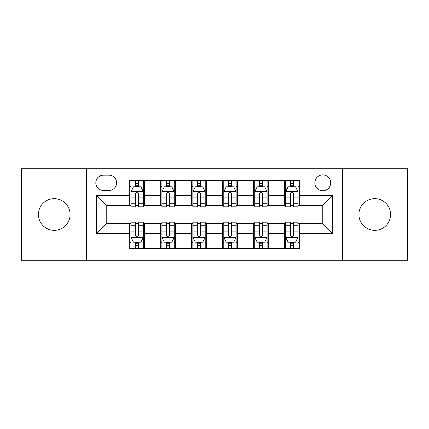 <?xml version="1.0" encoding="UTF-8"?>
<svg xmlns="http://www.w3.org/2000/svg" width="429" height="429" viewBox="0 0 429 429"><rect width="100%" height="100%" fill="white"/><g stroke="black" fill="none" stroke-linecap="round" stroke-linejoin="round"><path stroke-width="0.64" d="M374.758 198.659A15.841 15.841 0 0 0 358.917 214.5A15.841 15.841 0 0 0 374.758 230.341A15.841 15.841 0 0 0 390.594 214.5A15.841 15.841 0 0 0 374.758 198.659M54.242 198.659A15.841 15.841 0 0 0 38.406 214.5A15.841 15.841 0 0 0 54.242 230.341A15.841 15.841 0 0 0 70.083 214.5A15.841 15.841 0 0 0 54.242 198.659M322.78 174.898A7.92 7.92 0 0 0 314.859 182.818A7.92 7.92 0 0 0 322.78 190.739A7.92 7.92 0 0 0 330.7 182.818A7.92 7.92 0 0 0 322.78 174.898M342.583 260.285L407.55 260.285L407.55 168.715L342.583 168.715L342.583 260.285L86.417 260.285L86.417 168.715L21.45 168.715L21.45 260.285L86.417 260.285M103.496 190.492L108.939 190.492A7.674 7.674 0 0 0 116.613 182.818A7.674 7.674 0 0 0 108.939 175.15L103.496 175.15A7.674 7.674 0 0 0 95.823 182.818A7.674 7.674 0 0 0 103.496 190.492M342.583 168.715L86.417 168.715M129.73 233.558L96.321 233.558L96.321 195.442L129.73 195.442L129.73 205.341L106.22 205.341L106.22 223.659L129.73 223.659L129.73 248.53L299.27 248.53L299.27 223.659L322.78 223.659L322.78 205.341L299.27 205.341L299.27 195.442L332.679 195.442L332.679 233.558L299.27 233.558M299.27 195.442L299.27 180.47L129.73 180.47L129.73 195.442M284.416 180.47L284.416 205.341L285.655 205.341M290.358 205.341L293.329 205.341M298.032 205.341L299.27 205.341M284.416 205.341L267.095 205.341M253.48 180.47L253.48 205.341L254.719 205.341M259.422 205.341L262.392 205.341M253.48 205.341L236.154 205.341M222.544 180.47L222.544 205.341L223.782 205.341M228.485 205.341L231.456 205.341M222.544 205.341L205.218 205.341M191.607 180.47L191.607 205.341L192.846 205.341M197.544 205.341L200.515 205.341M191.607 205.341L174.281 205.341M160.671 180.47L160.671 205.341L161.905 205.341M166.608 205.341L169.578 205.341M160.671 205.341L143.345 205.341M129.73 205.341L130.968 205.341M135.671 205.341L138.642 205.341M129.73 223.659L130.968 223.659M135.671 223.659L138.642 223.659M143.345 223.659L144.584 223.659L144.584 248.53M161.905 223.659L144.584 223.659M166.608 223.659L169.578 223.659M174.281 223.659L175.52 223.659L175.52 248.53M192.846 223.659L175.52 223.659M197.544 223.659L200.515 223.659M205.218 223.659L206.456 223.659L206.456 248.53M223.782 223.659L206.456 223.659M228.485 223.659L231.456 223.659M236.154 223.659L237.393 223.659L237.393 248.53M254.719 223.659L237.393 223.659M259.422 223.659L262.392 223.659M267.095 223.659L268.329 223.659L268.329 248.53M285.655 223.659L268.329 223.659M290.358 223.659L293.329 223.659M298.032 223.659L299.27 223.659M144.584 180.47L144.584 205.341M129.73 186.658L130.968 186.658M135.671 186.658L138.642 186.658M143.345 186.658L144.584 186.658M129.73 242.342L130.968 242.342M135.671 242.342L138.642 242.342M143.345 242.342L144.584 242.342M160.671 223.659L160.671 248.53M175.52 180.47L175.52 205.341M160.671 186.658L161.905 186.658M166.608 186.658L169.578 186.658M174.281 186.658L175.52 186.658M160.671 242.342L161.905 242.342M166.608 242.342L169.578 242.342M174.281 242.342L175.52 242.342M191.607 223.659L191.607 248.53M191.607 242.342L192.846 242.342M197.544 242.342L200.515 242.342M205.218 242.342L206.456 242.342M206.456 180.47L206.456 205.341M191.607 186.658L192.846 186.658M197.544 186.658L200.515 186.658M205.218 186.658L206.456 186.658M222.544 223.659L222.544 248.53M222.544 242.342L223.782 242.342M228.485 242.342L231.456 242.342M236.154 242.342L237.393 242.342M237.393 180.47L237.393 205.341M222.544 186.658L223.782 186.658M228.485 186.658L231.456 186.658M236.154 186.658L237.393 186.658M253.48 223.659L253.48 248.53M253.48 242.342L254.719 242.342M259.422 242.342L262.392 242.342M267.095 242.342L268.329 242.342M268.329 180.47L268.329 205.341M253.48 186.658L254.719 186.658M259.422 186.658L262.392 186.658M267.095 186.658L268.329 186.658M284.416 223.659L284.416 248.53M284.416 242.342L285.655 242.342M290.358 242.342L293.329 242.342M298.032 242.342L299.27 242.342M284.416 186.658L285.655 186.658M290.358 186.658L293.329 186.658M298.032 186.658L299.27 186.658M106.22 205.341L96.321 195.442M106.22 223.659L96.321 233.558M332.679 195.442L322.78 205.341M332.679 233.558L322.78 223.659M138.642 183.687L135.671 183.687M143.345 203.727L138.642 203.727L138.642 206.826L143.345 206.826L143.345 191.731L140.868 186.781L133.446 186.781L130.968 191.731L130.968 206.826L135.671 206.826L135.671 203.727L130.968 203.727M130.968 191.731L130.968 180.47M143.345 191.731L143.345 180.47M135.671 186.781L135.671 180.47M138.642 180.47L138.642 186.781M138.642 203.727L138.642 193.586C137.65 191.677 136.663 191.677 135.671 193.586L135.671 203.727M135.671 245.313L138.642 245.313M130.968 225.273L135.671 225.273L135.671 222.174L130.968 222.174L130.968 237.269L133.446 242.219L140.868 242.219L143.345 237.269L143.345 222.174L138.642 222.174L138.642 225.273L143.345 225.273M143.345 237.269L143.345 248.53M130.968 237.269L130.968 248.53M138.642 242.219L138.642 248.53M135.671 248.53L135.671 242.219M135.671 225.273L135.671 235.414C136.658 237.323 137.65 237.323 138.642 235.414L138.642 225.273M169.578 183.687L166.608 183.687M174.281 203.727L169.578 203.727L169.578 206.826L174.281 206.826L174.281 191.731L171.804 186.781L164.382 186.781L161.905 191.731L161.905 206.826L166.608 206.826L166.608 203.727L161.905 203.727M161.905 191.731L161.905 180.47M174.281 191.731L174.281 180.47M166.608 186.781L166.608 180.47M169.578 180.47L169.578 186.781M169.578 203.727L169.578 193.586C168.592 191.677 167.6 191.677 166.608 193.586L166.608 203.727M200.515 183.687L197.544 183.687M205.218 203.727L200.515 203.727L200.515 206.826L205.218 206.826L205.218 191.731L202.745 186.781L195.318 186.781L192.846 191.731L192.846 206.826L197.544 206.826L197.544 203.727L192.846 203.727M192.846 191.731L192.846 180.47M205.218 191.731L205.218 180.47M197.544 186.781L197.544 180.47M200.515 180.47L200.515 186.781M200.515 203.727L200.515 193.586C199.528 191.677 198.536 191.677 197.544 193.586L197.544 203.727M231.456 183.687L228.485 183.687M236.154 203.727L231.456 203.727L231.456 206.826L236.154 206.826L236.154 191.731L233.682 186.781L226.255 186.781L223.782 191.731L223.782 206.826L228.485 206.826L228.485 203.727L223.782 203.727M223.782 191.731L223.782 180.47M236.154 191.731L236.154 180.47M228.485 186.781L228.485 180.47M231.456 180.47L231.456 186.781M231.456 203.727L231.456 193.586C230.464 191.677 229.477 191.677 228.485 193.586L228.485 203.727M166.608 245.313L169.578 245.313M161.905 225.273L166.608 225.273L166.608 222.174L161.905 222.174L161.905 237.269L164.382 242.219L171.804 242.219L174.281 237.269L174.281 222.174L169.578 222.174L169.578 225.273L174.281 225.273M174.281 237.269L174.281 248.53M161.905 237.269L161.905 248.53M169.578 242.219L169.578 248.53M166.608 248.53L166.608 242.219M166.608 225.273L166.608 235.414C167.6 237.323 168.586 237.323 169.578 235.414L169.578 225.273M197.544 245.313L200.515 245.313M192.846 225.273L197.544 225.273L197.544 222.174L192.846 222.174L192.846 237.269L195.318 242.219L202.745 242.219L205.218 237.269L205.218 222.174L200.515 222.174L200.515 225.273L205.218 225.273M205.218 237.269L205.218 248.53M192.846 237.269L192.846 248.53M200.515 242.219L200.515 248.53M197.544 248.53L197.544 242.219M197.544 225.273L197.544 235.414C198.536 237.323 199.523 237.323 200.515 235.414L200.515 225.273M228.485 245.313L231.456 245.313M223.782 225.273L228.485 225.273L228.485 222.174L223.782 222.174L223.782 237.269L226.255 242.219L233.682 242.219L236.154 237.269L236.154 222.174L231.456 222.174L231.456 225.273L236.154 225.273M236.154 237.269L236.154 248.53M223.782 237.269L223.782 248.53M231.456 242.219L231.456 248.53M228.485 248.53L228.485 242.219M228.485 225.273L228.485 235.414C229.472 237.323 230.464 237.323 231.456 235.414L231.456 225.273M262.392 183.687L259.422 183.687M267.095 203.727L262.392 203.727L262.392 206.826L267.095 206.826L267.095 191.731L264.618 186.781L257.196 186.781L254.719 191.731L254.719 206.826L259.422 206.826L259.422 203.727L254.719 203.727M254.719 191.731L254.719 180.47M267.095 191.731L267.095 180.47M259.422 186.781L259.422 180.47M262.392 180.47L262.392 186.781M262.392 203.727L262.392 193.586C261.4 191.677 260.414 191.677 259.422 193.586L259.422 203.727M259.422 245.313L262.392 245.313M254.719 225.273L259.422 225.273L259.422 222.174L254.719 222.174L254.719 237.269L257.196 242.219L264.618 242.219L267.095 237.269L267.095 222.174L262.392 222.174L262.392 225.273L267.095 225.273M267.095 237.269L267.095 248.53M254.719 237.269L254.719 248.53M262.392 242.219L262.392 248.53M259.422 248.53L259.422 242.219M259.422 225.273L259.422 235.414C260.408 237.323 261.4 237.323 262.392 235.414L262.392 225.273M293.329 183.687L290.358 183.687M298.032 203.727L293.329 203.727L293.329 206.826L298.032 206.826L298.032 191.731L295.554 186.781L288.132 186.781L285.655 191.731L285.655 206.826L290.358 206.826L290.358 203.727L285.655 203.727M285.655 191.731L285.655 180.47M298.032 191.731L298.032 180.47M290.358 186.781L290.358 180.47M293.329 180.47L293.329 186.781M293.329 203.727L293.329 193.586C292.342 191.677 291.35 191.677 290.358 193.586L290.358 203.727M290.358 245.313L293.329 245.313M285.655 225.273L290.358 225.273L290.358 222.174L285.655 222.174L285.655 237.269L288.132 242.219L295.554 242.219L298.032 237.269L298.032 222.174L293.329 222.174L293.329 225.273L298.032 225.273M298.032 237.269L298.032 248.53M285.655 237.269L285.655 248.53M293.329 242.219L293.329 248.53M290.358 248.53L290.358 242.219M290.358 225.273L290.358 235.414C291.35 237.323 292.337 237.323 293.329 235.414L293.329 225.273M160.671 233.558L144.584 233.558M160.671 195.442L144.584 195.442M191.607 195.442L175.52 195.442M191.607 233.558L175.52 233.558M222.544 195.442L206.456 195.442M222.544 233.558L206.456 233.558M253.48 195.442L237.393 195.442M253.48 233.558L237.393 233.558M284.416 195.442L268.329 195.442M284.416 233.558L268.329 233.558M143.281 191.607L131.033 191.607M130.968 187.076L133.296 187.076M141.018 187.076L143.345 187.076M135.671 197.088L130.968 197.088M143.345 197.088L138.642 197.088M138.642 185.264L135.671 185.264M131.033 237.393L143.281 237.393M143.345 241.924L141.018 241.924M133.296 241.924L130.968 241.924M138.642 231.912L143.345 231.912M130.968 231.912L135.671 231.912M135.671 243.736L138.642 243.736M174.217 191.607L161.969 191.607M161.905 187.076L164.232 187.076M171.954 187.076L174.281 187.076M166.608 197.088L161.905 197.088M174.281 197.088L169.578 197.088M169.578 185.264L166.608 185.264M205.159 191.607L192.905 191.607M192.846 187.076L195.168 187.076M202.89 187.076L205.218 187.076M197.544 197.088L192.846 197.088M205.218 197.088L200.515 197.088M200.515 185.264L197.544 185.264M236.095 191.607L223.841 191.607M223.782 187.076L226.11 187.076M233.832 187.076L236.154 187.076M228.485 197.088L223.782 197.088M236.154 197.088L231.456 197.088M231.456 185.264L228.485 185.264M161.969 237.393L174.217 237.393M174.281 241.924L171.954 241.924M164.232 241.924L161.905 241.924M169.578 231.912L174.281 231.912M161.905 231.912L166.608 231.912M166.608 243.736L169.578 243.736M192.905 237.393L205.159 237.393M205.218 241.924L202.89 241.924M195.168 241.924L192.846 241.924M200.515 231.912L205.218 231.912M192.846 231.912L197.544 231.912M197.544 243.736L200.515 243.736M223.841 237.393L236.095 237.393M236.154 241.924L233.832 241.924M226.11 241.924L223.782 241.924M231.456 231.912L236.154 231.912M223.782 231.912L228.485 231.912M228.485 243.736L231.456 243.736M267.031 191.607L254.783 191.607M254.719 187.076L257.046 187.076M264.768 187.076L267.095 187.076M259.422 197.088L254.719 197.088M267.095 197.088L262.392 197.088M262.392 185.264L259.422 185.264M254.783 237.393L267.031 237.393M267.095 241.924L264.768 241.924M257.046 241.924L254.719 241.924M262.392 231.912L267.095 231.912M254.719 231.912L259.422 231.912M259.422 243.736L262.392 243.736M297.967 191.607L285.719 191.607M285.655 187.076L287.982 187.076M295.704 187.076L298.032 187.076M290.358 197.088L285.655 197.088M298.032 197.088L293.329 197.088M293.329 185.264L290.358 185.264M285.719 237.393L297.967 237.393M298.032 241.924L295.704 241.924M287.982 241.924L285.655 241.924M293.329 231.912L298.032 231.912M285.655 231.912L290.358 231.912M290.358 243.736L293.329 243.736"/></g></svg>
